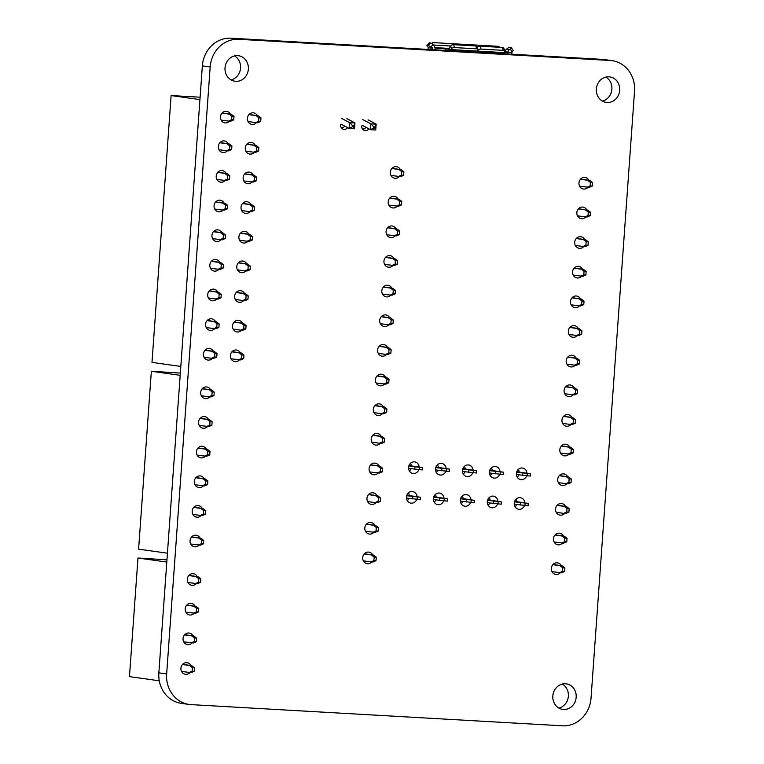 <?xml version="1.0" encoding="UTF-8"?>
<svg xmlns="http://www.w3.org/2000/svg" width="764" height="764" viewBox="0 0 764 764"><rect width="100%" height="100%" fill="white"/><g stroke="black" fill="none" stroke-linecap="round" stroke-linejoin="round"><path stroke-width="1.15" d="M159.275 680.8L129.46 676.608L137.969 558.016L166.953 559.84M166.791 562.065L137.969 558.016M188.947 575.407L198.067 576.686L200.865 578.854L200.617 582.349L197.561 583.686L187.954 582.521M188.803 575.559L195.937 576.562L198.745 578.73L198.497 582.235L195.441 583.572M186.827 605.059L195.937 606.339L198.745 608.497L198.487 612.002L195.441 613.339L185.824 612.165M186.683 605.212L193.817 606.215L196.615 608.373L196.367 611.878L193.311 613.215M184.697 634.703L193.817 635.982L196.615 638.15L196.367 641.645L193.311 642.992L183.694 641.817M184.554 634.855L191.688 635.868L194.495 638.026L194.247 641.531L191.191 642.868M182.577 664.355L191.688 665.635L194.495 667.793L194.237 671.298L191.181 672.635L181.574 671.461M182.434 664.508L189.567 665.511L192.366 667.669L192.117 671.174L189.061 672.511M198.067 576.686L195.937 576.562M200.865 578.854L198.745 578.73M200.617 582.349L198.497 582.235M195.937 606.339L193.817 606.215M198.745 608.497L196.615 608.373M198.487 612.002L196.367 611.878M193.817 635.982L191.688 635.868M196.615 638.15L194.495 638.026M196.367 641.645L194.247 641.531M191.688 665.635L189.567 665.511M194.495 667.793L192.366 667.669M194.237 671.298L192.117 671.174M167.431 553.203L138.599 549.144L151.348 371.256L180.342 373.08M180.18 375.305L151.348 371.256M202.193 388.8L209.326 389.802L212.134 391.97L211.886 395.475L208.83 396.812L201.333 395.762M202.336 388.647L211.447 389.926L214.254 392.094L214.006 395.59L210.95 396.927L208.83 396.812M200.206 418.29L209.326 419.579L212.125 421.738L211.876 425.242L208.82 426.579L199.213 425.405M200.072 418.452L207.206 419.455L210.005 421.613L209.756 425.118L206.7 426.455M195.823 477.748L202.957 478.751L205.755 480.909L205.506 484.414L202.45 485.751L194.963 484.701M195.956 477.586L205.077 478.875L207.875 481.033L207.627 484.538L204.571 485.875L202.45 485.751M197.943 448.096L205.077 449.098L207.884 451.266L207.627 454.771L204.58 456.108L197.083 455.058M198.086 447.943L207.197 449.222L210.005 451.39L209.756 454.886L206.7 456.223L204.58 456.108M193.693 507.391L200.827 508.404L203.635 510.562L203.377 514.067L200.33 515.404L192.834 514.353M193.836 507.239L202.947 508.518L205.755 510.686L205.506 514.182L202.45 515.528L200.33 515.404M191.707 536.891L200.827 538.171L203.625 540.329L203.377 543.834L200.321 545.171L190.713 543.997M191.563 537.044L198.707 538.047L201.505 540.205L201.257 543.71L198.201 545.047M211.447 389.926L209.326 389.802M214.006 395.59L211.886 395.475M214.254 392.094L212.134 391.97M209.326 419.579L207.206 419.455M212.125 421.738L210.005 421.613M211.876 425.242L209.756 425.118M205.077 478.875L202.957 478.751M207.627 484.538L205.506 484.414M207.875 481.033L205.755 480.909M207.197 449.222L205.077 449.098M209.756 454.886L207.627 454.771M210.005 451.39L207.884 451.266M202.947 508.518L200.827 508.404M205.506 514.182L203.377 514.067M205.755 510.686L203.635 510.562M200.827 538.171L198.707 538.047M203.625 540.329L201.505 540.205M203.377 543.834L201.257 543.71M435.757 467.606L449.585 469.144L435.929 467.091M435.528 469.927L449.413 471.483L449.585 469.144M408.587 468.389L422.473 469.946L422.635 467.606L408.979 465.562M408.816 466.069L422.635 467.606M433.809 496.743L447.456 498.796L433.637 497.249M447.456 498.796L447.293 501.127L433.408 499.58M406.859 495.206L420.515 497.259L406.687 495.712M420.515 497.259L420.343 499.589L406.458 498.042M487.699 499.818L501.356 501.872L487.527 500.324M501.356 501.872L501.184 504.202L487.298 502.645M489.428 473.002L503.314 474.549L503.476 472.219L489.829 470.166M489.657 470.672L503.476 472.219M462.478 471.464L476.364 473.021L476.535 470.681L462.879 468.628M462.707 469.134L476.535 470.681M460.749 498.281L474.406 500.334L460.587 498.787M474.406 500.334L474.234 502.664L460.358 501.117M514.649 501.356L528.296 503.4L528.134 505.739L514.248 504.183M528.296 503.4L514.478 501.862M516.607 472.209L530.426 473.756L516.77 471.703M516.378 474.539L530.254 476.087L530.426 473.756M441.878 468.466L441.716 470.796M446.405 468.962L446.233 471.302M414.938 466.928L414.766 469.258M419.455 467.425L419.283 469.764M439.587 500.449L439.758 498.109M444.104 500.945L444.276 498.615M412.636 498.911L412.808 496.571M417.163 499.408L417.325 497.077M493.487 503.514L493.649 501.184M498.004 504.02L498.166 501.69M495.779 471.531L495.607 473.871M500.296 472.037L500.124 474.368M468.829 470.003L468.657 472.333M473.346 470.5L473.183 472.84M466.537 501.986L466.699 499.646M471.054 502.483L471.226 500.153M524.954 505.558L525.116 503.218M520.427 505.052L520.599 502.722M522.719 473.069L522.557 475.409M527.246 473.575L527.074 475.905M180.81 366.443L151.988 362.384L171.117 95.557L200.111 97.209M199.939 99.606L171.117 95.557M246.925 144.129L256.036 145.408L258.843 147.567L258.585 151.071L255.529 152.408L245.922 151.234M246.782 144.281L253.915 145.284L256.714 147.452L256.465 150.947L253.409 152.294M218.972 149.696L226.469 150.756L229.515 149.41L229.773 145.914L226.965 143.747L219.831 142.744M226.469 150.756L228.589 150.871L231.645 149.534L231.893 146.029L229.085 143.871L219.975 142.591M216.852 179.349L224.339 180.399L227.395 179.062L227.643 175.558L224.845 173.399L217.702 172.397M224.339 180.399L226.459 180.524L229.515 179.187L229.763 175.682L226.965 173.523L217.845 172.234M244.652 173.934L251.786 174.937L254.593 177.095L254.345 180.6L251.289 181.937L243.792 180.887M244.795 173.772L253.906 175.052L256.714 177.219L256.465 180.715L253.409 182.061L251.289 181.937M212.602 238.645L222.209 239.82L225.265 238.483L225.514 234.978L222.716 232.819L213.595 231.53M220.089 239.695L223.145 238.358L223.394 234.854L220.595 232.695L213.452 231.693M214.722 208.992L222.209 210.052L225.265 208.706L225.523 205.21L222.716 203.043L215.582 202.04M222.209 210.052L224.339 210.167L227.385 208.83L227.643 205.325L224.836 203.167L215.725 201.887M242.532 203.577L249.666 204.58L252.464 206.748L252.216 210.243L249.159 211.59L241.672 210.53M242.665 203.425L251.786 204.704L254.584 206.863L254.336 210.367L251.28 211.704L249.159 211.59M240.402 233.23L247.536 234.233L250.344 236.391L250.086 239.896L247.039 241.233L239.543 240.182M240.545 233.068L249.656 234.347L252.464 236.515L252.216 240.02L249.159 241.357L247.039 241.233M204.093 357.237L211.59 358.287L214.646 356.95L214.894 353.445L212.086 351.287L204.953 350.284M211.59 358.287L213.71 358.411L216.766 357.074L217.014 353.57L214.216 351.411L205.096 350.122M232.046 351.66L241.157 352.949L243.964 355.107L243.716 358.612L240.66 359.949L231.043 358.774M231.903 351.822L239.036 352.825L241.844 354.983L241.586 358.488L238.53 359.825M234.023 322.169L241.166 323.172L243.964 325.34L243.716 328.835L240.66 330.182L233.173 329.122M234.166 322.016L243.286 323.296L246.084 325.454L245.836 328.959L242.78 330.296L240.66 330.182M206.223 327.594L215.84 328.759L218.886 327.422L219.144 323.926L216.336 321.759L207.225 320.479M213.71 328.644L216.766 327.307L217.014 323.802L214.216 321.634L207.082 320.632M236.152 292.526L243.286 293.529L246.094 295.687L245.836 299.192L242.79 300.529L235.293 299.478M236.296 292.364L245.406 293.643L248.214 295.811L247.966 299.316L244.91 300.653L242.79 300.529M208.352 297.941L215.84 298.991L218.896 297.654L219.144 294.15L216.336 291.991L209.202 290.988M215.84 298.991L217.96 299.116L221.016 297.779L221.264 294.274L218.466 292.115L209.346 290.826M210.472 268.298L220.089 269.463L223.136 268.126L223.394 264.63L220.586 262.463L211.475 261.183M217.96 269.348L221.016 268.011L221.273 264.506L218.466 262.338L211.332 261.336M238.282 262.873L245.416 263.876L248.214 266.044L247.966 269.539L244.91 270.886L237.423 269.826M238.416 262.721L247.536 264L250.334 266.159L250.086 269.663L247.03 271L244.91 270.886M249.045 114.476L258.165 115.756L260.963 117.923L260.715 121.419L257.659 122.765L248.042 121.591M248.902 114.638L256.036 115.641L258.843 117.799L258.595 121.304L255.539 122.641M221.102 120.053L228.589 121.104L231.645 119.767L231.893 116.262L229.095 114.103L221.961 113.101M228.589 121.104L230.709 121.228L233.765 119.891L234.013 116.386L231.215 114.218L222.095 112.938M256.036 145.408L253.915 145.284M258.843 147.567L256.714 147.452M258.585 151.071L256.465 150.947M229.515 149.41L231.645 149.534M229.773 145.914L231.893 146.029M226.965 143.747L229.085 143.871M227.395 179.062L229.515 179.187M227.643 175.558L229.763 175.682M224.845 173.399L226.965 173.523M253.906 175.052L251.786 174.937M256.465 180.715L254.345 180.6M256.714 177.219L254.593 177.095M220.595 232.695L222.716 232.819M223.394 234.854L225.514 234.978M223.145 238.358L225.265 238.483M225.265 208.706L227.385 208.83M225.523 205.21L227.643 205.325M222.716 203.043L224.836 203.167M251.786 204.704L249.666 204.58M254.336 210.367L252.216 210.243M254.584 206.863L252.464 206.748M249.656 234.347L247.536 234.233M252.216 240.02L250.086 239.896M252.464 236.515L250.344 236.391M214.646 356.95L216.766 357.074M214.894 353.445L217.014 353.57M212.086 351.287L214.216 351.411M241.157 352.949L239.036 352.825M243.964 355.107L241.844 354.983M243.716 358.612L241.586 358.488M243.286 323.296L241.166 323.172M245.836 328.959L243.716 328.835M246.084 325.454L243.964 325.34M214.216 321.634L216.336 321.759M217.014 323.802L219.144 323.926M216.766 327.307L218.886 327.422M245.406 293.643L243.286 293.529M247.966 299.316L245.836 299.192M248.214 295.811L246.094 295.687M218.896 297.654L221.016 297.779M219.144 294.15L221.264 294.274M216.336 291.991L218.466 292.115M218.466 262.338L220.586 262.463M221.273 264.506L223.394 264.63M221.016 268.011L223.136 268.126M247.536 264L245.416 263.876M250.086 269.663L247.966 269.539M250.334 266.159L248.214 266.044M258.165 115.756L256.036 115.641M260.963 117.923L258.843 117.799M260.715 121.419L258.595 121.304M231.645 119.767L233.765 119.891M231.893 116.262L234.013 116.386M229.095 114.103L231.215 114.218M362.327 128.667L364.495 128.782L365.994 127.321M376.165 124.16L374.742 128.046L375.735 130.004L376.165 124.16L368.086 119.862M368.85 128.849A4.393 3.982 -82 0 1 361.735 126.003L362.365 125.392L370.444 129.689L370.855 123.854L362.785 119.556M341.116 127.454L343.275 127.578L344.774 126.117M353.522 126.834L352.462 126.776L352.548 125.611L349.683 122.651L354.945 122.947L353.522 126.834L354.515 128.791L354.945 122.947L346.875 118.649M347.63 127.636A4.393 3.982 -82 0 1 340.515 124.799L341.145 124.188L349.224 128.486L349.645 122.651L341.565 118.344M376.146 124.16L370.855 123.854L373.768 126.814L373.682 127.989L370.444 129.689M375.735 130.004L370.483 129.699M352.462 126.776L349.224 128.486L354.515 128.791M374.828 126.881L373.768 126.814M374.742 128.046L373.682 127.989M353.608 125.668L352.548 125.611M504.584 53.795L504.679 52.525L504.039 52.487M477.548 51.093L503.973 52.601L504.469 51.828A2.34 1.27 -14.1 0 0 504.612 51.131A2.34 1.27 -14.1 0 0 503.209 50.348L481.033 49.087A2.34 1.27 165.9 0 0 478.054 50.319L477.557 50.921M504.546 51.685L504.536 52.315M504.164 52.305L508.471 52.248L504.584 51.685M450.091 50.691L450.187 49.354L450.302 50.701L450.397 49.373L450.922 49.402L434.726 47.931M504.679 52.525L504.078 52.439M504.106 52.382L504.717 52.468L504.622 53.805M507.955 52.143A3.486 3.161 -82 0 1 509.254 49.775L510.237 48.972A2.34 0.688 -33.5 0 0 511.211 47.54A2.34 0.688 -33.5 0 0 510.992 47.425L510.018 47.292A2.34 0.688 -33.5 0 0 507.315 48.562L506.322 49.364A3.486 3.161 -82 0 0 505.023 51.732L511.976 52.506L504.717 52.468M431.985 47.807L431.555 48.142L430.695 47.234A2.34 0.573 -138.9 0 0 428.203 45.496L427.219 45.362A2.34 0.573 -138.9 0 0 426.981 45.42L429.196 42.87A2.34 0.573 -138.9 0 1 429.444 42.813L430.418 42.946A2.34 0.573 -138.9 0 1 432.921 44.684L433.78 45.592A3.486 3.161 98 0 1 434.726 47.97L449.891 49.345L449.805 50.672L450.187 49.354M450.922 49.402L451.419 48.8L450.693 45.926L450.197 46.699A3.534 1.48 93.3 0 0 449.461 49.192M450.922 49.574L477.338 51.083L477.834 50.309A2.34 1.27 -14.1 0 0 477.987 49.612L477.261 46.738A2.34 1.27 -14.1 0 0 475.857 45.955L453.682 44.684A2.34 1.27 165.9 0 0 450.693 45.926M481.033 49.087L480.308 46.203A2.34 1.27 165.9 0 0 477.404 47.32M480.308 46.203L502.483 47.473A2.34 1.27 -14.1 0 1 503.887 48.256L504.612 51.131M511.326 52.363L512.081 51.751A2.34 0.688 -33.5 0 0 513.055 50.319L511.211 47.54M434.706 47.597L449.566 48.447L434.706 47.597M499.771 47.32A2.33 1.385 -156.7 0 0 498.013 46.298L433.15 42.603A2.33 1.385 -156.7 0 0 432.223 43.214A2.33 1.385 -156.7 0 0 432.252 44.016L432.271 44.073M431.555 48.142L428.633 47.721L427.764 46.814A2.34 0.573 -138.9 0 1 426.981 45.42M451.419 48.8A2.34 1.27 165.9 0 1 454.408 47.569L476.583 48.829A2.34 1.27 -14.1 0 1 477.987 49.612M364.352 553.757L373.462 555.046L376.27 557.204L376.012 560.709L372.966 562.046L363.349 560.871M364.208 553.919L371.342 554.922L374.15 557.08L373.892 560.585L370.836 561.922M366.472 524.114L375.592 525.393L378.39 527.561L378.142 531.056L375.086 532.393L365.478 531.228M366.328 524.266L373.472 525.269L376.27 527.437L376.022 530.942L372.966 532.279M368.458 494.623L375.592 495.626L378.4 497.784L378.142 501.289L375.086 502.626L367.599 501.576M368.601 494.461L377.712 495.75L380.52 497.908L380.271 501.413L377.215 502.75L375.086 502.626M372.851 435.165L381.962 436.454L384.769 438.612L384.521 442.117L381.465 443.454L371.848 442.28M372.708 435.327L379.842 436.33L382.649 438.488L382.392 441.993L379.345 443.33M370.721 464.818L379.842 466.097L382.64 468.265L382.392 471.76L379.336 473.097L369.728 471.923M370.578 464.97L377.722 465.973L380.52 468.141L380.271 471.646L377.215 472.983M377.101 375.869L386.212 377.149L389.019 379.316L388.771 382.821L385.715 384.158L376.098 382.984M376.958 376.031L384.091 377.034L386.899 379.192L386.641 382.697L383.595 384.034M374.837 405.674L381.971 406.677L384.769 408.845L384.521 412.34L381.465 413.687L373.978 412.627M374.971 405.522L384.091 406.801L386.89 408.96L386.641 412.464L383.585 413.801L381.465 413.687M389.85 197.981L398.97 199.261L401.768 201.429L401.52 204.924L398.464 206.27L388.847 205.096M389.707 198.143L396.841 199.146L399.648 201.304L399.4 204.809L396.344 206.146M387.73 227.634L396.841 228.913L399.648 231.072L399.391 234.577L396.335 235.914L386.727 234.739M387.587 227.787L394.721 228.789L397.519 230.957L397.27 234.452L394.214 235.799M381.207 316.735L388.341 317.738L391.149 319.896L390.901 323.401L387.845 324.738L380.348 323.688M381.351 316.573L390.461 317.853L393.269 320.021L393.021 323.525L389.965 324.862L387.845 324.738M383.337 287.083L390.471 288.085L393.269 290.253L393.021 293.748L389.965 295.095L382.477 294.035M383.48 286.93L392.591 288.209L395.399 290.368L395.141 293.873L392.085 295.21L389.965 295.095M385.6 257.277L394.721 258.557L397.519 260.725L397.27 264.229L394.214 265.566L384.598 264.392M385.457 257.439L392.591 258.442L395.399 260.6L395.15 264.105L392.094 265.442M379.087 346.378L386.221 347.381L389.019 349.549L388.771 353.044L385.715 354.391L378.228 353.331M379.221 346.226L388.341 347.505L391.139 349.664L390.891 353.169L387.835 354.506L385.715 354.391M391.98 168.338L401.09 169.618L403.898 171.776L403.64 175.281L400.594 176.618L390.977 175.443M391.837 168.491L398.97 169.493L401.768 171.661L401.52 175.157L398.464 176.503M373.462 555.046L371.342 554.922M376.27 557.204L374.15 557.08M376.012 560.709L373.892 560.585M375.592 525.393L373.472 525.269M378.39 527.561L376.27 527.437M378.142 531.056L376.022 530.942M377.712 495.75L375.592 495.626M380.271 501.413L378.142 501.289M380.52 497.908L378.4 497.784M381.962 436.454L379.842 436.33M384.769 438.612L382.649 438.488M384.521 442.117L382.392 441.993M379.842 466.097L377.722 465.973M382.64 468.265L380.52 468.141M382.392 471.76L380.271 471.646M386.212 377.149L384.091 377.034M389.019 379.316L386.899 379.192M388.771 382.821L386.641 382.697M384.091 406.801L381.971 406.677M386.641 412.464L384.521 412.34M386.89 408.96L384.769 408.845M398.97 199.261L396.841 199.146M401.768 201.429L399.648 201.304M401.52 204.924L399.4 204.809M396.841 228.913L394.721 228.789M399.648 231.072L397.519 230.957M399.391 234.577L397.27 234.452M390.461 317.853L388.341 317.738M393.021 323.525L390.901 323.401M393.269 320.021L391.149 319.896M392.591 288.209L390.471 288.085M395.141 293.873L393.021 293.748M395.399 290.368L393.269 290.253M394.721 258.557L392.591 258.442M397.519 260.725L395.399 260.6M397.27 264.229L395.15 264.105M388.341 347.505L386.221 347.381M390.891 353.169L388.771 353.044M391.139 349.664L389.019 349.549M401.09 169.618L398.97 169.493M403.898 171.776L401.768 171.661M403.64 175.281L401.52 175.157M552.983 564.51L562.094 565.799L564.902 567.958L564.644 571.462L561.597 572.799L551.98 571.625M552.84 564.672L559.974 565.675L562.772 567.833L562.524 571.338L559.468 572.675M555.103 534.867L564.224 536.147L567.022 538.314L566.773 541.81L563.717 543.147L554.11 541.982M554.96 535.02L562.094 536.022L564.902 538.19L564.653 541.695L561.597 543.032M557.09 505.376L564.224 506.379L567.031 508.537L566.773 512.042L563.717 513.379L556.23 512.329M557.233 505.214L566.344 506.503L569.151 508.662L568.894 512.166L565.847 513.504L563.717 513.379M561.483 445.918L570.593 447.207L573.401 449.366L573.143 452.871L570.097 454.208L560.48 453.033M561.339 446.081L568.473 447.083L571.281 449.242L571.023 452.746L567.967 454.083M559.353 475.571L568.473 476.851L571.271 479.018L571.023 482.514L567.967 483.851L558.36 482.686M559.21 475.724L566.344 476.726L569.151 478.894L568.903 482.399L565.847 483.736M565.732 386.622L574.843 387.911L577.651 390.07L577.403 393.575L574.347 394.912L564.73 393.737M565.589 386.785L572.723 387.787L575.531 389.946L575.273 393.45L572.226 394.787M563.46 416.428L570.603 417.43L573.401 419.598L573.153 423.094L570.097 424.44L562.61 423.38M563.603 416.275L572.723 417.555L575.521 419.713L575.273 423.218L572.217 424.555L570.097 424.44M578.482 208.734L587.592 210.014L590.4 212.182L590.152 215.677L587.096 217.024L577.479 215.849M578.338 208.897L585.472 209.899L588.28 212.058L588.032 215.563L584.976 216.9M576.362 238.387L585.472 239.667L588.28 241.825L588.022 245.33L584.966 246.667L575.359 245.492M576.218 238.54L583.352 239.543L586.15 241.71L585.902 245.206L582.846 246.552M569.839 327.489L576.973 328.491L579.78 330.65L579.523 334.154L576.476 335.491L568.979 334.441M569.982 327.326L579.093 328.606L581.901 330.774L581.652 334.279L578.596 335.616L576.476 335.491M571.969 297.836L579.102 298.839L581.901 301.006L581.652 304.502L578.596 305.848L571.109 304.788M572.102 297.683L581.223 298.963L584.021 301.121L583.772 304.626L580.716 305.963L578.596 305.848M574.232 268.03L583.343 269.31L586.15 271.478L585.902 274.983L582.846 276.32L573.229 275.145M574.089 268.193L581.223 269.195L584.03 271.354L583.782 274.859L580.726 276.196M567.709 357.132L574.853 358.135L577.651 360.302L577.403 363.798L574.347 365.144L566.859 364.084M567.853 356.979L576.973 358.259L579.771 360.417L579.523 363.922L576.467 365.259L574.347 365.144M580.611 179.091L589.722 180.371L592.53 182.529L592.272 186.034L589.216 187.371L579.609 186.196M580.468 179.244L587.602 180.247L590.4 182.415L590.152 185.91L587.096 187.256M562.094 565.799L559.974 565.675M564.902 567.958L562.772 567.833M564.644 571.462L562.524 571.338M564.224 536.147L562.094 536.022M567.022 538.314L564.902 538.19M566.773 541.81L564.653 541.695M566.344 506.503L564.224 506.379M568.894 512.166L566.773 512.042M569.151 508.662L567.031 508.537M570.593 447.207L568.473 447.083M573.401 449.366L571.281 449.242M573.143 452.871L571.023 452.746M568.473 476.851L566.344 476.726M571.271 479.018L569.151 478.894M571.023 482.514L568.903 482.399M574.843 387.911L572.723 387.787M577.651 390.07L575.531 389.946M577.403 393.575L575.273 393.45M572.723 417.555L570.603 417.43M575.273 423.218L573.153 423.094M575.521 419.713L573.401 419.598M587.592 210.014L585.472 209.899M590.4 212.182L588.28 212.058M590.152 215.677L588.032 215.563M585.472 239.667L583.352 239.543M588.28 241.825L586.15 241.71M588.022 245.33L585.902 245.206M579.093 328.606L576.973 328.491M581.652 334.279L579.523 334.154M581.901 330.774L579.78 330.65M581.223 298.963L579.102 298.839M583.772 304.626L581.652 304.502M584.021 301.121L581.901 301.006M583.343 269.31L581.223 269.195M586.15 271.478L584.03 271.354M585.902 274.983L583.782 274.859M576.973 358.259L574.853 358.135M579.523 363.922L577.403 363.798M579.771 360.417L577.651 360.302M589.722 180.371L587.602 180.247M592.53 182.529L590.4 182.415M592.272 186.034L590.152 185.91M634.54 91.164L591.03 698.134A29.271 26.549 -82 0 1 562.409 725.8L191.095 704.628A29.271 26.549 -82 0 1 189.109 704.437A29.271 26.549 -82 0 1 166.657 673.934L210.167 66.965A29.271 26.549 -82 0 1 238.788 39.298L610.102 60.471A29.271 26.549 -82 0 1 612.088 60.662A29.271 26.549 -82 0 1 634.54 91.164M189.109 704.437L181.297 703.338A29.271 26.549 -82 0 1 158.855 672.836L202.355 65.866A29.271 26.549 -82 0 1 230.976 38.2L602.29 59.372A29.271 26.549 -82 0 1 604.276 59.563L612.088 60.662M583.725 246.6A5.854 5.31 -82 0 1 579.198 248.319A5.854 5.31 -82 0 1 574.709 242.217A5.854 5.31 -82 0 1 580.821 236.725A5.854 5.31 -82 0 1 584.661 239.552M581.595 276.243A5.854 5.31 -82 0 1 577.068 277.972A5.854 5.31 -82 0 1 572.58 271.869A5.854 5.31 -82 0 1 578.701 266.378A5.854 5.31 -82 0 1 582.54 269.205M579.475 305.896A5.854 5.31 -82 0 1 574.948 307.615A5.854 5.31 -82 0 1 570.46 301.522A5.854 5.31 -82 0 1 576.572 296.021A5.854 5.31 -82 0 1 580.411 298.848M570.975 424.488A5.854 5.31 -82 0 1 566.449 426.207A5.854 5.31 -82 0 1 561.951 420.114A5.854 5.31 -82 0 1 568.072 414.613A5.854 5.31 -82 0 1 571.911 417.44M573.096 394.835A5.854 5.31 -82 0 1 568.569 396.564A5.854 5.31 -82 0 1 564.08 390.461A5.854 5.31 -82 0 1 570.202 384.97A5.854 5.31 -82 0 1 574.041 387.797M575.225 365.192A5.854 5.31 -82 0 1 570.698 366.911A5.854 5.31 -82 0 1 566.2 360.818A5.854 5.31 -82 0 1 572.322 355.317A5.854 5.31 -82 0 1 576.161 358.144M577.345 335.539A5.854 5.31 -82 0 1 572.819 337.268A5.854 5.31 -82 0 1 568.33 331.165A5.854 5.31 -82 0 1 574.452 325.674A5.854 5.31 -82 0 1 578.291 328.501M568.846 454.131A5.854 5.31 -82 0 1 564.319 455.86A5.854 5.31 -82 0 1 559.831 449.757A5.854 5.31 -82 0 1 565.952 444.266A5.854 5.31 -82 0 1 569.791 447.093M395.093 235.847A5.854 5.31 -82 0 1 390.566 237.566A5.854 5.31 -82 0 1 386.078 231.463A5.854 5.31 -82 0 1 392.199 225.972A5.854 5.31 -82 0 1 396.029 228.799M472.715 472.782A5.854 5.31 -82 0 1 466.966 476.564A5.854 5.31 -82 0 1 462.468 470.462A5.854 5.31 -82 0 1 468.59 464.97A5.854 5.31 -82 0 1 473.078 470.061M445.775 471.245A5.854 5.31 -82 0 1 440.016 475.027A5.854 5.31 -82 0 1 435.528 468.924A5.854 5.31 -82 0 1 441.649 463.433A5.854 5.31 -82 0 1 446.128 468.533M499.666 474.32A5.854 5.31 -82 0 1 493.907 478.102A5.854 5.31 -82 0 1 489.418 471.999A5.854 5.31 -82 0 1 495.54 466.508A5.854 5.31 -82 0 1 500.019 471.598M526.616 475.857A5.854 5.31 -82 0 1 520.857 479.63A5.854 5.31 -82 0 1 516.369 473.537A5.854 5.31 -82 0 1 522.49 468.036A5.854 5.31 -82 0 1 526.969 473.136M566.726 483.784A5.854 5.31 -82 0 1 562.189 485.503A5.854 5.31 -82 0 1 557.701 479.41A5.854 5.31 -82 0 1 563.822 473.909A5.854 5.31 -82 0 1 567.662 476.736M418.825 469.717A5.854 5.31 -82 0 1 413.066 473.489A5.854 5.31 -82 0 1 408.578 467.387A5.854 5.31 -82 0 1 414.699 461.895A5.854 5.31 -82 0 1 419.178 466.995M205.449 456.156A5.854 5.31 -82 0 1 200.922 457.875A5.854 5.31 -82 0 1 196.434 451.782A5.854 5.31 -82 0 1 202.555 446.281A5.854 5.31 -82 0 1 206.395 449.108M207.579 426.513A5.854 5.31 -82 0 1 203.052 428.232A5.854 5.31 -82 0 1 198.564 422.129A5.854 5.31 -82 0 1 204.676 416.638A5.854 5.31 -82 0 1 208.515 419.465M209.699 396.86A5.854 5.31 -82 0 1 205.172 398.579A5.854 5.31 -82 0 1 200.684 392.486A5.854 5.31 -82 0 1 206.805 386.985A5.854 5.31 -82 0 1 210.644 389.812M382.344 413.735A5.854 5.31 -82 0 1 377.817 415.454A5.854 5.31 -82 0 1 373.329 409.361A5.854 5.31 -82 0 1 379.441 403.86A5.854 5.31 -82 0 1 383.28 406.687M380.214 443.378A5.854 5.31 -82 0 1 375.687 445.106A5.854 5.31 -82 0 1 371.199 439.004A5.854 5.31 -82 0 1 377.32 433.513A5.854 5.31 -82 0 1 381.16 436.339M378.094 473.031A5.854 5.31 -82 0 1 373.567 474.75A5.854 5.31 -82 0 1 369.069 468.657A5.854 5.31 -82 0 1 375.191 463.156A5.854 5.31 -82 0 1 379.03 465.983M384.464 384.082A5.854 5.31 -82 0 1 379.937 385.81A5.854 5.31 -82 0 1 375.449 379.708A5.854 5.31 -82 0 1 381.57 374.217A5.854 5.31 -82 0 1 385.409 377.044M218.838 269.396A5.854 5.31 -82 0 1 214.312 271.115A5.854 5.31 -82 0 1 209.823 265.022A5.854 5.31 -82 0 1 215.945 259.521A5.854 5.31 -82 0 1 219.784 262.348M216.718 299.049A5.854 5.31 -82 0 1 212.182 300.768A5.854 5.31 -82 0 1 207.693 294.665A5.854 5.31 -82 0 1 213.815 289.174A5.854 5.31 -82 0 1 217.654 292.001M214.588 328.692A5.854 5.31 -82 0 1 210.062 330.411A5.854 5.31 -82 0 1 205.573 324.318A5.854 5.31 -82 0 1 211.695 318.817A5.854 5.31 -82 0 1 215.524 321.644M243.659 300.577A5.854 5.31 -82 0 1 239.132 302.305A5.854 5.31 -82 0 1 234.643 296.203A5.854 5.31 -82 0 1 240.765 290.712A5.854 5.31 -82 0 1 244.604 293.538M241.539 330.229A5.854 5.31 -82 0 1 237.012 331.948A5.854 5.31 -82 0 1 232.514 325.856A5.854 5.31 -82 0 1 238.635 320.355A5.854 5.31 -82 0 1 242.475 323.182M245.788 270.933A5.854 5.31 -82 0 1 241.262 272.652A5.854 5.31 -82 0 1 236.773 266.56A5.854 5.31 -82 0 1 242.885 261.059A5.854 5.31 -82 0 1 246.724 263.886M390.843 295.143A5.854 5.31 -82 0 1 386.317 296.862A5.854 5.31 -82 0 1 381.828 290.769A5.854 5.31 -82 0 1 387.94 285.268A5.854 5.31 -82 0 1 391.779 288.095M388.714 324.786A5.854 5.31 -82 0 1 384.187 326.514A5.854 5.31 -82 0 1 379.698 320.412A5.854 5.31 -82 0 1 385.82 314.921A5.854 5.31 -82 0 1 389.659 317.748M212.468 358.345A5.854 5.31 -82 0 1 207.932 360.064A5.854 5.31 -82 0 1 203.444 353.961A5.854 5.31 -82 0 1 209.565 348.47A5.854 5.31 -82 0 1 213.404 351.297M239.409 359.873A5.854 5.31 -82 0 1 234.882 361.601A5.854 5.31 -82 0 1 230.394 355.499A5.854 5.31 -82 0 1 236.515 350.007A5.854 5.31 -82 0 1 240.354 352.834M386.594 354.439A5.854 5.31 -82 0 1 382.067 356.158A5.854 5.31 -82 0 1 377.578 350.065A5.854 5.31 -82 0 1 383.69 344.564A5.854 5.31 -82 0 1 387.529 347.391M220.968 239.743A5.854 5.31 -82 0 1 216.432 241.472A5.854 5.31 -82 0 1 211.943 235.369A5.854 5.31 -82 0 1 218.065 229.878A5.854 5.31 -82 0 1 221.904 232.705M247.908 241.281A5.854 5.31 -82 0 1 243.382 243.009A5.854 5.31 -82 0 1 238.893 236.907A5.854 5.31 -82 0 1 245.015 231.416A5.854 5.31 -82 0 1 248.854 234.242M392.963 265.49A5.854 5.31 -82 0 1 388.437 267.219A5.854 5.31 -82 0 1 383.948 261.116A5.854 5.31 -82 0 1 390.07 255.625A5.854 5.31 -82 0 1 393.909 258.442M524.486 505.501A5.854 5.31 -82 0 1 518.727 509.282A5.854 5.31 -82 0 1 514.239 503.18A5.854 5.31 -82 0 1 520.36 497.689A5.854 5.31 -82 0 1 524.849 502.788M497.545 503.973A5.854 5.31 -82 0 1 491.787 507.745A5.854 5.31 -82 0 1 487.298 501.642A5.854 5.31 -82 0 1 493.41 496.151A5.854 5.31 -82 0 1 497.899 501.251M470.595 502.435A5.854 5.31 -82 0 1 464.837 506.207A5.854 5.31 -82 0 1 460.348 500.114A5.854 5.31 -82 0 1 466.47 494.614A5.854 5.31 -82 0 1 470.949 499.713M564.596 513.437A5.854 5.31 -82 0 1 560.069 515.156A5.854 5.31 -82 0 1 555.581 509.053A5.854 5.31 -82 0 1 561.702 503.562A5.854 5.31 -82 0 1 565.541 506.389M443.645 500.897A5.854 5.31 -82 0 1 437.887 504.67A5.854 5.31 -82 0 1 433.398 498.577A5.854 5.31 -82 0 1 439.52 493.076A5.854 5.31 -82 0 1 443.999 498.176M416.695 499.36A5.854 5.31 -82 0 1 410.946 503.142A5.854 5.31 -82 0 1 406.458 497.039A5.854 5.31 -82 0 1 412.57 491.538A5.854 5.31 -82 0 1 417.058 496.638M375.964 502.674A5.854 5.31 -82 0 1 371.438 504.402A5.854 5.31 -82 0 1 366.949 498.3A5.854 5.31 -82 0 1 373.071 492.809A5.854 5.31 -82 0 1 376.91 495.635M203.329 485.808A5.854 5.31 -82 0 1 198.802 487.527A5.854 5.31 -82 0 1 194.304 481.425A5.854 5.31 -82 0 1 200.426 475.934A5.854 5.31 -82 0 1 204.265 478.761M194.19 613.272A5.854 5.31 -82 0 1 189.663 614.991A5.854 5.31 -82 0 1 185.174 608.889A5.854 5.31 -82 0 1 191.296 603.398A5.854 5.31 -82 0 1 195.126 606.224M196.319 583.62A5.854 5.31 -82 0 1 191.783 585.339A5.854 5.31 -82 0 1 187.295 579.246A5.854 5.31 -82 0 1 193.416 573.745A5.854 5.31 -82 0 1 197.255 576.572M201.199 515.452A5.854 5.31 -82 0 1 196.673 517.171A5.854 5.31 -82 0 1 192.184 511.078A5.854 5.31 -82 0 1 198.306 505.577A5.854 5.31 -82 0 1 202.145 508.404M199.079 545.104A5.854 5.31 -82 0 1 194.553 546.823A5.854 5.31 -82 0 1 190.055 540.721A5.854 5.31 -82 0 1 196.176 535.23A5.854 5.31 -82 0 1 200.015 538.057M373.844 532.327A5.854 5.31 -82 0 1 369.318 534.046A5.854 5.31 -82 0 1 364.82 527.953A5.854 5.31 -82 0 1 370.941 522.452A5.854 5.31 -82 0 1 374.78 525.279M371.715 561.979A5.854 5.31 -82 0 1 367.188 563.698A5.854 5.31 -82 0 1 362.699 557.596A5.854 5.31 -82 0 1 368.821 552.105A5.854 5.31 -82 0 1 372.66 554.931M562.476 543.08A5.854 5.31 -82 0 1 557.94 544.799A5.854 5.31 -82 0 1 553.451 538.706A5.854 5.31 -82 0 1 559.573 533.205A5.854 5.31 -82 0 1 563.412 536.032M560.346 572.733A5.854 5.31 -82 0 1 555.82 574.452A5.854 5.31 -82 0 1 551.331 568.349A5.854 5.31 -82 0 1 557.453 562.858A5.854 5.31 -82 0 1 561.282 565.685M250.038 211.638A5.854 5.31 -82 0 1 245.511 213.357A5.854 5.31 -82 0 1 241.023 207.254A5.854 5.31 -82 0 1 247.135 201.763A5.854 5.31 -82 0 1 250.974 204.59M223.088 210.1A5.854 5.31 -82 0 1 218.561 211.819A5.854 5.31 -82 0 1 214.073 205.726A5.854 5.31 -82 0 1 220.194 200.225A5.854 5.31 -82 0 1 224.033 203.052M192.07 642.916A5.854 5.31 -82 0 1 187.533 644.635A5.854 5.31 -82 0 1 183.045 638.542A5.854 5.31 -82 0 1 189.166 633.041A5.854 5.31 -82 0 1 193.005 635.868M552.83 695.956A12.883 11.68 -82 0 1 566.296 683.866A12.883 11.68 -82 0 1 576.075 698.248A12.883 11.68 -82 0 1 562.715 709.374A12.883 11.68 -82 0 1 552.83 695.956M189.94 672.568A5.854 5.31 -82 0 1 185.413 674.287A5.854 5.31 -82 0 1 180.925 668.185A5.854 5.31 -82 0 1 187.037 662.694A5.854 5.31 -82 0 1 190.876 665.52M225.027 67.815A12.883 11.68 -82 0 1 238.483 55.724A12.883 11.68 -82 0 1 248.262 70.107A12.883 11.68 -82 0 1 234.901 81.232A12.883 11.68 -82 0 1 225.027 67.815M227.338 150.804A5.854 5.31 -82 0 1 222.811 152.523A5.854 5.31 -82 0 1 218.323 146.43A5.854 5.31 -82 0 1 224.444 140.929A5.854 5.31 -82 0 1 228.283 143.756M229.467 121.151A5.854 5.31 -82 0 1 224.941 122.88A5.854 5.31 -82 0 1 220.452 116.777A5.854 5.31 -82 0 1 226.564 111.286A5.854 5.31 -82 0 1 230.403 114.113M256.408 122.689A5.854 5.31 -82 0 1 251.881 124.417A5.854 5.31 -82 0 1 247.393 118.315A5.854 5.31 -82 0 1 253.514 112.824A5.854 5.31 -82 0 1 257.353 115.641M254.288 152.342A5.854 5.31 -82 0 1 249.761 154.061A5.854 5.31 -82 0 1 245.273 147.958A5.854 5.31 -82 0 1 251.385 142.467A5.854 5.31 -82 0 1 255.224 145.294M225.218 180.447A5.854 5.31 -82 0 1 220.691 182.176A5.854 5.31 -82 0 1 216.193 176.073A5.854 5.31 -82 0 1 222.314 170.582A5.854 5.31 -82 0 1 226.154 173.409M252.158 181.985A5.854 5.31 -82 0 1 247.631 183.713A5.854 5.31 -82 0 1 243.143 177.611A5.854 5.31 -82 0 1 249.265 172.12A5.854 5.31 -82 0 1 253.104 174.937M397.223 206.194A5.854 5.31 -82 0 1 392.686 207.923A5.854 5.31 -82 0 1 388.198 201.82A5.854 5.31 -82 0 1 394.319 196.329A5.854 5.31 -82 0 1 398.159 199.146M399.343 176.551A5.854 5.31 -82 0 1 394.816 178.27A5.854 5.31 -82 0 1 390.328 172.167A5.854 5.31 -82 0 1 396.449 166.676A5.854 5.31 -82 0 1 400.279 169.503M585.845 216.947A5.854 5.31 -82 0 1 581.318 218.676A5.854 5.31 -82 0 1 576.83 212.573A5.854 5.31 -82 0 1 582.951 207.082A5.854 5.31 -82 0 1 586.79 209.899M587.974 187.304A5.854 5.31 -82 0 1 583.448 189.023A5.854 5.31 -82 0 1 578.959 182.921A5.854 5.31 -82 0 1 585.071 177.429A5.854 5.31 -82 0 1 588.91 180.256M596.34 88.987A12.883 11.68 -82 0 1 609.806 76.897A12.883 11.68 -82 0 1 619.585 91.269A12.883 11.68 -82 0 1 606.224 102.405A12.883 11.68 -82 0 1 596.34 88.987M408.396 492.914A5.854 5.31 -82 0 1 409.246 495.54M408.845 498.376A5.854 5.31 -82 0 1 407.308 500.668M410.526 463.261A5.854 5.31 -82 0 1 411.366 465.897M410.975 468.724A5.854 5.31 -82 0 1 409.428 471.025M518.317 469.402A5.854 5.31 -82 0 1 519.157 472.037M518.766 474.874A5.854 5.31 -82 0 1 517.218 477.166M464.416 466.336A5.854 5.31 -82 0 1 465.266 468.962M464.865 471.799A5.854 5.31 -82 0 1 463.328 474.1M491.367 467.874A5.854 5.31 -82 0 1 492.217 470.5M491.815 473.336A5.854 5.31 -82 0 1 490.278 475.638M437.466 464.798A5.854 5.31 -82 0 1 438.316 467.434M437.915 470.261A5.854 5.31 -82 0 1 436.378 472.563M489.237 497.517A5.854 5.31 -82 0 1 490.087 500.153M489.686 502.989A5.854 5.31 -82 0 1 488.148 505.281M516.187 499.054A5.854 5.31 -82 0 1 517.037 501.69M516.636 504.517A5.854 5.31 -82 0 1 515.098 506.819M435.346 494.442A5.854 5.31 -82 0 1 436.196 497.077M435.795 499.914A5.854 5.31 -82 0 1 434.258 502.206M462.296 495.979A5.854 5.31 -82 0 1 463.137 498.615M462.745 501.451A5.854 5.31 -82 0 1 461.198 503.743M605.795 77.097A12.883 11.68 -82 0 1 611.773 90.181A12.883 11.68 -82 0 1 602.424 101.106M234.472 55.925A12.883 11.68 -82 0 1 240.45 69.008A12.883 11.68 -82 0 1 231.1 79.933M562.285 684.066A12.883 11.68 -82 0 1 568.263 697.15A12.883 11.68 -82 0 1 558.914 708.075M503.209 50.348L502.483 47.473M509.254 49.775L506.322 49.364M510.237 48.972L512.081 51.751M511.594 52.544L511.469 54.187M508.089 52.592L507.984 53.996M435.967 48.227L435.843 49.88M445.441 49.02L445.336 50.424M432.462 47.874L432.338 49.679M428.795 47.75L428.671 49.469M432.921 44.684L430.695 47.234M476.583 48.829L475.857 45.955M450.655 45.983L433.207 44.99M454.408 47.569L453.682 44.684M429.444 42.813L427.219 45.362M430.418 42.946L428.203 45.496M610.102 60.471L602.29 59.372M238.788 39.298L230.976 38.2M210.167 66.965L202.355 65.866M166.657 673.934L158.855 672.836M511.851 54.215L511.976 52.506M428.079 49.44L428.232 47.311M432.223 43.214L431.966 43.815"/></g></svg>
